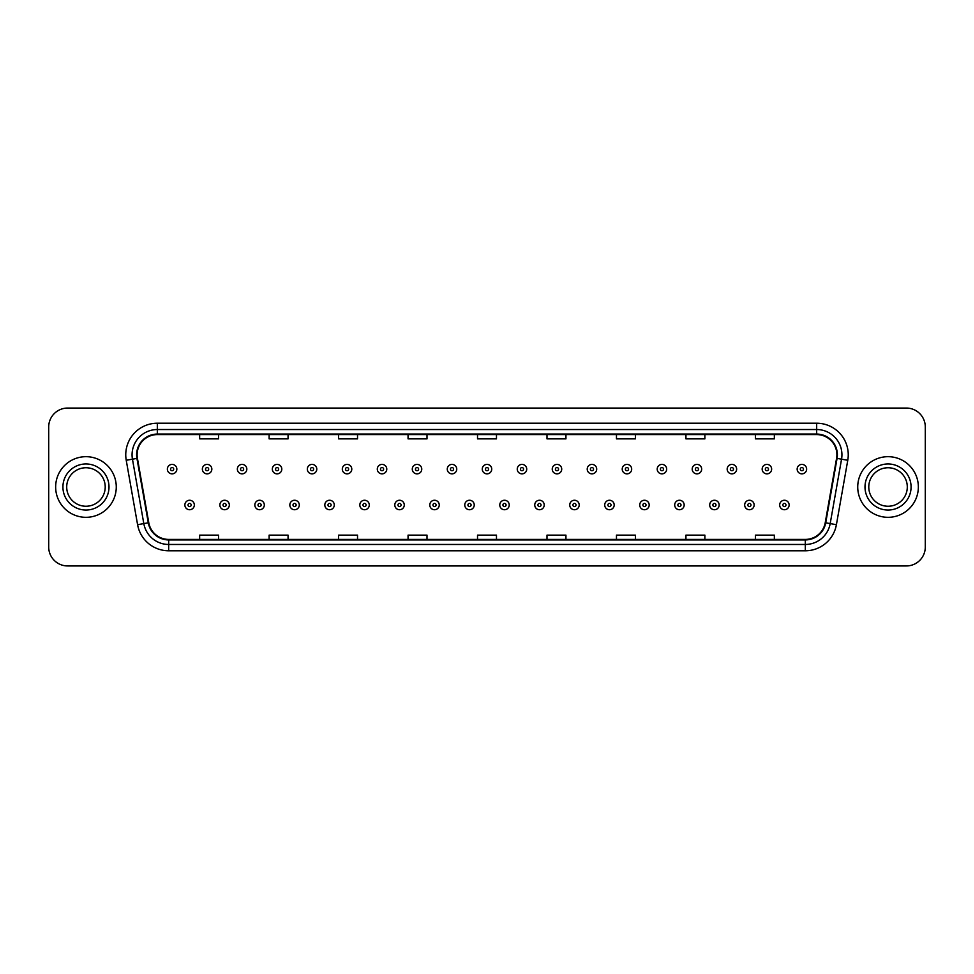 <?xml version="1.0" encoding="UTF-8"?>
<svg xmlns="http://www.w3.org/2000/svg" width="974" height="974" viewBox="0 0 974 974"><rect width="100%" height="100%" fill="white"/><g stroke="black" fill="none" stroke-linecap="round" stroke-linejoin="round"><path stroke-width="1.46" d="M55.652 487A30.316 30.316 0 0 0 85.968 517.316A30.316 30.316 0 0 0 116.271 487A30.316 30.316 0 0 0 85.968 456.684A30.316 30.316 0 0 0 55.652 487A30.316 30.316 0 0 0 85.968 517.316A30.316 30.316 0 0 0 116.271 487A30.316 30.316 0 0 0 85.968 456.684A30.316 30.316 0 0 0 55.652 487M857.729 487A30.316 30.316 0 0 0 888.032 517.316A30.316 30.316 0 0 0 918.348 487A30.316 30.316 0 0 0 888.032 456.684A30.316 30.316 0 0 0 857.729 487A30.316 30.316 0 0 0 888.032 517.316A30.316 30.316 0 0 0 918.348 487A30.316 30.316 0 0 0 888.032 456.684A30.316 30.316 0 0 0 857.729 487M137.115 454.785A20.211 20.211 0 0 1 157.325 434.587L816.675 434.587A20.211 20.211 0 0 1 836.581 458.304L825.221 522.721A20.211 20.211 0 0 1 805.315 539.413L168.685 539.413A20.211 20.211 0 0 1 148.779 522.721L137.419 458.304A20.211 20.211 0 0 1 137.115 454.785M136.616 454.785A20.71 20.71 0 0 0 136.932 458.389L148.292 522.807A20.71 20.71 0 0 0 168.685 539.925L805.315 539.925A20.71 20.71 0 0 0 825.709 522.807L837.068 458.389A20.71 20.71 0 0 0 816.675 434.075L157.325 434.075A20.71 20.71 0 0 0 136.616 454.785M126.23 460.276A31.582 31.582 0 0 1 157.325 423.215L816.675 423.215A31.582 31.582 0 0 1 847.77 460.276L836.41 524.694A31.582 31.582 0 0 1 805.315 550.785L168.685 550.785A31.582 31.582 0 0 1 137.59 524.694L126.23 460.276L132.452 459.18A25.263 25.263 0 0 1 157.325 429.534L816.675 429.534A25.263 25.263 0 0 1 841.548 459.18L830.189 523.598A25.263 25.263 0 0 1 805.315 544.466L168.685 544.466A25.263 25.263 0 0 1 143.811 523.598L132.452 459.18A25.263 25.263 0 0 1 132.062 454.785M925.3 427.002A18.944 18.944 0 0 0 906.356 408.057L67.644 408.057A18.944 18.944 0 0 0 48.7 427.002L48.7 546.998A18.944 18.944 0 0 0 67.644 565.943L906.356 565.943A18.944 18.944 0 0 0 925.3 546.998L925.3 427.002L925.3 546.998M825.709 522.807L830.189 523.598L841.548 459.18L847.77 460.276M477.528 434.587L477.528 438.86L496.472 438.86L496.472 434.587M408.057 434.587L408.057 438.86L427.002 438.86L427.002 434.587M338.587 434.587L338.587 438.86L357.531 438.86L357.531 434.587M269.116 434.587L269.116 438.86L288.06 438.86L288.06 434.587M199.646 434.587L199.646 438.86L218.59 438.86L218.59 434.587M546.998 434.587L546.998 438.86L565.943 438.86L565.943 434.587M616.469 434.587L616.469 438.86L635.413 438.86L635.413 434.587M685.939 434.587L685.939 438.86L704.884 438.86L704.884 434.587M755.41 434.587L755.41 438.86L774.354 438.86L774.354 434.587M496.472 539.413L496.472 535.14L477.528 535.14L477.528 539.413M427.002 539.413L427.002 535.14L408.057 535.14L408.057 539.413M357.531 539.413L357.531 535.14L338.587 535.14L338.587 539.413M288.06 539.413L288.06 535.14L269.116 535.14L269.116 539.413M218.59 539.413L218.59 535.14L199.646 535.14L199.646 539.413M565.943 539.413L565.943 535.14L546.998 535.14L546.998 539.413M635.413 539.413L635.413 535.14L616.469 535.14L616.469 539.413M704.884 539.413L704.884 535.14L685.939 535.14L685.939 539.413M774.354 539.413L774.354 535.14L755.41 535.14L755.41 539.413M48.7 427.002L48.7 546.998M906.356 408.057L67.644 408.057M67.644 565.943L906.356 565.943M176.842 469.127A4.736 4.736 0 0 1 172.106 473.863A4.736 4.736 0 0 1 167.37 469.127A4.736 4.736 0 0 1 172.106 464.391A4.736 4.736 0 0 1 176.842 469.127A4.736 4.736 0 0 0 172.106 464.391A4.736 4.736 0 0 0 167.37 469.127M184.865 504.995A4.736 4.736 0 0 1 189.601 500.259A4.736 4.736 0 0 1 194.337 504.995A4.736 4.736 0 0 1 189.601 509.731A4.736 4.736 0 0 1 184.865 504.995A4.736 4.736 0 0 0 189.601 509.731A4.736 4.736 0 0 0 194.337 504.995M105.216 487A19.249 19.249 0 0 0 85.968 467.751A19.249 19.249 0 0 0 66.707 487A19.249 19.249 0 0 0 85.968 506.249A19.249 19.249 0 0 0 105.216 487A19.249 19.249 0 0 1 85.968 506.249A19.249 19.249 0 0 1 66.707 487M211.833 469.127A4.736 4.736 0 0 1 207.097 473.863A4.736 4.736 0 0 1 202.361 469.127A4.736 4.736 0 0 1 207.097 464.391A4.736 4.736 0 0 1 211.833 469.127A4.736 4.736 0 0 0 207.097 464.391A4.736 4.736 0 0 0 202.361 469.127M246.824 469.127A4.736 4.736 0 0 1 242.088 473.863A4.736 4.736 0 0 1 237.352 469.127A4.736 4.736 0 0 1 242.088 464.391A4.736 4.736 0 0 1 246.824 469.127A4.736 4.736 0 0 0 242.088 464.391A4.736 4.736 0 0 0 237.352 469.127M281.803 469.127A4.736 4.736 0 0 1 277.066 473.863A4.736 4.736 0 0 1 272.33 469.127A4.736 4.736 0 0 1 277.066 464.391A4.736 4.736 0 0 1 281.803 469.127A4.736 4.736 0 0 0 277.066 464.391A4.736 4.736 0 0 0 272.33 469.127M316.793 469.127A4.736 4.736 0 0 1 312.057 473.863A4.736 4.736 0 0 1 307.321 469.127A4.736 4.736 0 0 1 312.057 464.391A4.736 4.736 0 0 1 316.793 469.127A4.736 4.736 0 0 0 312.057 464.391A4.736 4.736 0 0 0 307.321 469.127M219.856 504.995A4.736 4.736 0 0 1 224.592 500.259A4.736 4.736 0 0 1 229.328 504.995A4.736 4.736 0 0 1 224.592 509.731A4.736 4.736 0 0 1 219.856 504.995A4.736 4.736 0 0 0 224.592 509.731A4.736 4.736 0 0 0 229.328 504.995M254.835 504.995A4.736 4.736 0 0 1 259.571 500.259A4.736 4.736 0 0 1 264.319 504.995A4.736 4.736 0 0 1 259.571 509.731A4.736 4.736 0 0 1 254.835 504.995A4.736 4.736 0 0 0 259.571 509.731A4.736 4.736 0 0 0 264.319 504.995M289.826 504.995A4.736 4.736 0 0 1 294.562 500.259A4.736 4.736 0 0 1 299.298 504.995A4.736 4.736 0 0 1 294.562 509.731A4.736 4.736 0 0 1 289.826 504.995A4.736 4.736 0 0 0 294.562 509.731A4.736 4.736 0 0 0 299.298 504.995M907.293 487A19.249 19.249 0 0 0 888.032 467.751A19.249 19.249 0 0 0 868.784 487A19.249 19.249 0 0 0 888.032 506.249A19.249 19.249 0 0 0 907.293 487A19.249 19.249 0 0 1 888.032 506.249A19.249 19.249 0 0 1 868.784 487M351.784 469.127A4.736 4.736 0 0 1 347.048 473.863A4.736 4.736 0 0 1 342.312 469.127A4.736 4.736 0 0 1 347.048 464.391A4.736 4.736 0 0 1 351.784 469.127A4.736 4.736 0 0 0 347.048 464.391A4.736 4.736 0 0 0 342.312 469.127M386.775 469.127A4.736 4.736 0 0 1 382.039 473.863A4.736 4.736 0 0 1 377.303 469.127A4.736 4.736 0 0 1 382.039 464.391A4.736 4.736 0 0 1 386.775 469.127A4.736 4.736 0 0 0 382.039 464.391A4.736 4.736 0 0 0 377.303 469.127M421.754 469.127A4.736 4.736 0 0 1 417.018 473.863A4.736 4.736 0 0 1 412.282 469.127A4.736 4.736 0 0 1 417.018 464.391A4.736 4.736 0 0 1 421.754 469.127A4.736 4.736 0 0 0 417.018 464.391A4.736 4.736 0 0 0 412.282 469.127M324.817 504.995A4.736 4.736 0 0 1 329.553 500.259A4.736 4.736 0 0 1 334.289 504.995A4.736 4.736 0 0 1 329.553 509.731A4.736 4.736 0 0 1 324.817 504.995A4.736 4.736 0 0 0 329.553 509.731A4.736 4.736 0 0 0 334.289 504.995M359.808 504.995A4.736 4.736 0 0 1 364.544 500.259A4.736 4.736 0 0 1 369.28 504.995A4.736 4.736 0 0 1 364.544 509.731A4.736 4.736 0 0 1 359.808 504.995A4.736 4.736 0 0 0 364.544 509.731A4.736 4.736 0 0 0 369.28 504.995M394.799 504.995A4.736 4.736 0 0 1 399.535 500.259A4.736 4.736 0 0 1 404.271 504.995A4.736 4.736 0 0 1 399.535 509.731A4.736 4.736 0 0 1 394.799 504.995A4.736 4.736 0 0 0 399.535 509.731A4.736 4.736 0 0 0 404.271 504.995M456.745 469.127A4.736 4.736 0 0 1 452.009 473.863A4.736 4.736 0 0 1 447.273 469.127A4.736 4.736 0 0 1 452.009 464.391A4.736 4.736 0 0 1 456.745 469.127A4.736 4.736 0 0 0 452.009 464.391A4.736 4.736 0 0 0 447.273 469.127M491.736 469.127A4.736 4.736 0 0 1 487 473.863A4.736 4.736 0 0 1 482.264 469.127A4.736 4.736 0 0 1 487 464.391A4.736 4.736 0 0 1 491.736 469.127A4.736 4.736 0 0 0 487 464.391A4.736 4.736 0 0 0 482.264 469.127M526.727 469.127A4.736 4.736 0 0 1 521.991 473.863A4.736 4.736 0 0 1 517.255 469.127A4.736 4.736 0 0 1 521.991 464.391A4.736 4.736 0 0 1 526.727 469.127A4.736 4.736 0 0 0 521.991 464.391A4.736 4.736 0 0 0 517.255 469.127M561.718 469.127A4.736 4.736 0 0 1 556.982 473.863A4.736 4.736 0 0 1 552.246 469.127A4.736 4.736 0 0 1 556.982 464.391A4.736 4.736 0 0 1 561.718 469.127A4.736 4.736 0 0 0 556.982 464.391A4.736 4.736 0 0 0 552.246 469.127M596.697 469.127A4.736 4.736 0 0 1 591.961 473.863A4.736 4.736 0 0 1 587.225 469.127A4.736 4.736 0 0 1 591.961 464.391A4.736 4.736 0 0 1 596.697 469.127A4.736 4.736 0 0 0 591.961 464.391A4.736 4.736 0 0 0 587.225 469.127M429.778 504.995A4.736 4.736 0 0 1 434.514 500.259A4.736 4.736 0 0 1 439.25 504.995A4.736 4.736 0 0 1 434.514 509.731A4.736 4.736 0 0 1 429.778 504.995A4.736 4.736 0 0 0 434.514 509.731A4.736 4.736 0 0 0 439.25 504.995M464.768 504.995A4.736 4.736 0 0 1 469.505 500.259A4.736 4.736 0 0 1 474.241 504.995A4.736 4.736 0 0 1 469.505 509.731A4.736 4.736 0 0 1 464.768 504.995A4.736 4.736 0 0 0 469.505 509.731A4.736 4.736 0 0 0 474.241 504.995M499.759 504.995A4.736 4.736 0 0 1 504.495 500.259A4.736 4.736 0 0 1 509.232 504.995A4.736 4.736 0 0 1 504.495 509.731A4.736 4.736 0 0 1 499.759 504.995A4.736 4.736 0 0 0 504.495 509.731A4.736 4.736 0 0 0 509.232 504.995M534.75 504.995A4.736 4.736 0 0 1 539.486 500.259A4.736 4.736 0 0 1 544.222 504.995A4.736 4.736 0 0 1 539.486 509.731A4.736 4.736 0 0 1 534.75 504.995A4.736 4.736 0 0 0 539.486 509.731A4.736 4.736 0 0 0 544.222 504.995M569.729 504.995A4.736 4.736 0 0 1 574.465 500.259A4.736 4.736 0 0 1 579.201 504.995A4.736 4.736 0 0 1 574.465 509.731A4.736 4.736 0 0 1 569.729 504.995A4.736 4.736 0 0 0 574.465 509.731A4.736 4.736 0 0 0 579.201 504.995M631.688 469.127A4.736 4.736 0 0 1 626.952 473.863A4.736 4.736 0 0 1 622.216 469.127A4.736 4.736 0 0 1 626.952 464.391A4.736 4.736 0 0 1 631.688 469.127A4.736 4.736 0 0 0 626.952 464.391A4.736 4.736 0 0 0 622.216 469.127M666.679 469.127A4.736 4.736 0 0 1 661.943 473.863A4.736 4.736 0 0 1 657.207 469.127A4.736 4.736 0 0 1 661.943 464.391A4.736 4.736 0 0 1 666.679 469.127A4.736 4.736 0 0 0 661.943 464.391A4.736 4.736 0 0 0 657.207 469.127M701.67 469.127A4.736 4.736 0 0 1 696.934 473.863A4.736 4.736 0 0 1 692.197 469.127A4.736 4.736 0 0 1 696.934 464.391A4.736 4.736 0 0 1 701.67 469.127A4.736 4.736 0 0 0 696.934 464.391A4.736 4.736 0 0 0 692.197 469.127M736.648 469.127A4.736 4.736 0 0 1 731.912 473.863A4.736 4.736 0 0 1 727.176 469.127A4.736 4.736 0 0 1 731.912 464.391A4.736 4.736 0 0 1 736.648 469.127A4.736 4.736 0 0 0 731.912 464.391A4.736 4.736 0 0 0 727.176 469.127M771.639 469.127A4.736 4.736 0 0 1 766.903 473.863A4.736 4.736 0 0 1 762.167 469.127A4.736 4.736 0 0 1 766.903 464.391A4.736 4.736 0 0 1 771.639 469.127A4.736 4.736 0 0 0 766.903 464.391A4.736 4.736 0 0 0 762.167 469.127M806.63 469.127A4.736 4.736 0 0 1 801.894 473.863A4.736 4.736 0 0 1 797.158 469.127A4.736 4.736 0 0 1 801.894 464.391A4.736 4.736 0 0 1 806.63 469.127A4.736 4.736 0 0 0 801.894 464.391A4.736 4.736 0 0 0 797.158 469.127M604.72 504.995A4.736 4.736 0 0 1 609.456 500.259A4.736 4.736 0 0 1 614.192 504.995A4.736 4.736 0 0 1 609.456 509.731A4.736 4.736 0 0 1 604.72 504.995A4.736 4.736 0 0 0 609.456 509.731A4.736 4.736 0 0 0 614.192 504.995M639.711 504.995A4.736 4.736 0 0 1 644.447 500.259A4.736 4.736 0 0 1 649.183 504.995A4.736 4.736 0 0 1 644.447 509.731A4.736 4.736 0 0 1 639.711 504.995A4.736 4.736 0 0 0 644.447 509.731A4.736 4.736 0 0 0 649.183 504.995M674.702 504.995A4.736 4.736 0 0 1 679.438 500.259A4.736 4.736 0 0 1 684.174 504.995A4.736 4.736 0 0 1 679.438 509.731A4.736 4.736 0 0 1 674.702 504.995A4.736 4.736 0 0 0 679.438 509.731A4.736 4.736 0 0 0 684.174 504.995M709.681 504.995A4.736 4.736 0 0 1 714.429 500.259A4.736 4.736 0 0 1 719.165 504.995A4.736 4.736 0 0 1 714.429 509.731A4.736 4.736 0 0 1 709.681 504.995A4.736 4.736 0 0 0 714.429 509.731A4.736 4.736 0 0 0 719.165 504.995M744.672 504.995A4.736 4.736 0 0 1 749.408 500.259A4.736 4.736 0 0 1 754.144 504.995A4.736 4.736 0 0 1 749.408 509.731A4.736 4.736 0 0 1 744.672 504.995A4.736 4.736 0 0 0 749.408 509.731A4.736 4.736 0 0 0 754.144 504.995M779.663 504.995A4.736 4.736 0 0 1 784.399 500.259A4.736 4.736 0 0 1 789.135 504.995A4.736 4.736 0 0 1 784.399 509.731A4.736 4.736 0 0 1 779.663 504.995A4.736 4.736 0 0 0 784.399 509.731A4.736 4.736 0 0 0 789.135 504.995M816.675 423.215L816.675 434.075M132.452 459.18L136.932 458.389M168.685 550.785L168.685 539.925M805.315 539.925L805.315 550.785M137.59 524.694L148.292 522.807M837.068 458.389L841.548 459.18M157.325 423.215L157.325 434.075M830.189 523.598L836.41 524.694M170.523 469.127A1.583 1.583 0 0 0 172.106 470.71A1.583 1.583 0 0 0 173.689 469.127A1.583 1.583 0 0 0 172.106 467.544A1.583 1.583 0 0 0 170.523 469.127M191.184 504.995A1.583 1.583 0 0 0 189.601 503.424A1.583 1.583 0 0 0 188.019 504.995A1.583 1.583 0 0 0 189.601 506.577A1.583 1.583 0 0 0 191.184 504.995M109.003 487A23.035 23.035 0 0 0 85.968 463.965A23.035 23.035 0 0 0 62.92 487A23.035 23.035 0 0 0 85.968 510.035A23.035 23.035 0 0 0 109.003 487M205.514 469.127A1.583 1.583 0 0 0 207.097 470.71A1.583 1.583 0 0 0 208.667 469.127A1.583 1.583 0 0 0 207.097 467.544A1.583 1.583 0 0 0 205.514 469.127M240.505 469.127A1.583 1.583 0 0 0 242.088 470.71A1.583 1.583 0 0 0 243.658 469.127A1.583 1.583 0 0 0 242.088 467.544A1.583 1.583 0 0 0 240.505 469.127M275.496 469.127A1.583 1.583 0 0 0 277.066 470.71A1.583 1.583 0 0 0 278.649 469.127A1.583 1.583 0 0 0 277.066 467.544A1.583 1.583 0 0 0 275.496 469.127M310.475 469.127A1.583 1.583 0 0 0 312.057 470.71A1.583 1.583 0 0 0 313.64 469.127A1.583 1.583 0 0 0 312.057 467.544A1.583 1.583 0 0 0 310.475 469.127M226.163 504.995A1.583 1.583 0 0 0 224.592 503.424A1.583 1.583 0 0 0 223.009 504.995A1.583 1.583 0 0 0 224.592 506.577A1.583 1.583 0 0 0 226.163 504.995M261.154 504.995A1.583 1.583 0 0 0 259.571 503.424A1.583 1.583 0 0 0 258 504.995A1.583 1.583 0 0 0 259.571 506.577A1.583 1.583 0 0 0 261.154 504.995M296.145 504.995A1.583 1.583 0 0 0 294.562 503.424A1.583 1.583 0 0 0 292.991 504.995A1.583 1.583 0 0 0 294.562 506.577A1.583 1.583 0 0 0 296.145 504.995M911.08 487A23.035 23.035 0 0 0 888.032 463.965A23.035 23.035 0 0 0 864.997 487A23.035 23.035 0 0 0 888.032 510.035A23.035 23.035 0 0 0 911.08 487M345.466 469.127A1.583 1.583 0 0 0 347.048 470.71A1.583 1.583 0 0 0 348.631 469.127A1.583 1.583 0 0 0 347.048 467.544A1.583 1.583 0 0 0 345.466 469.127M380.457 469.127A1.583 1.583 0 0 0 382.039 470.71A1.583 1.583 0 0 0 383.61 469.127A1.583 1.583 0 0 0 382.039 467.544A1.583 1.583 0 0 0 380.457 469.127M415.448 469.127A1.583 1.583 0 0 0 417.018 470.71A1.583 1.583 0 0 0 418.601 469.127A1.583 1.583 0 0 0 417.018 467.544A1.583 1.583 0 0 0 415.448 469.127M331.136 504.995A1.583 1.583 0 0 0 329.553 503.424A1.583 1.583 0 0 0 327.97 504.995A1.583 1.583 0 0 0 329.553 506.577A1.583 1.583 0 0 0 331.136 504.995M366.114 504.995A1.583 1.583 0 0 0 364.544 503.424A1.583 1.583 0 0 0 362.961 504.995A1.583 1.583 0 0 0 364.544 506.577A1.583 1.583 0 0 0 366.114 504.995M401.105 504.995A1.583 1.583 0 0 0 399.535 503.424A1.583 1.583 0 0 0 397.952 504.995A1.583 1.583 0 0 0 399.535 506.577A1.583 1.583 0 0 0 401.105 504.995M450.438 469.127A1.583 1.583 0 0 0 452.009 470.71A1.583 1.583 0 0 0 453.592 469.127A1.583 1.583 0 0 0 452.009 467.544A1.583 1.583 0 0 0 450.438 469.127M485.417 469.127A1.583 1.583 0 0 0 487 470.71A1.583 1.583 0 0 0 488.583 469.127A1.583 1.583 0 0 0 487 467.544A1.583 1.583 0 0 0 485.417 469.127M520.408 469.127A1.583 1.583 0 0 0 521.991 470.71A1.583 1.583 0 0 0 523.562 469.127A1.583 1.583 0 0 0 521.991 467.544A1.583 1.583 0 0 0 520.408 469.127M555.399 469.127A1.583 1.583 0 0 0 556.982 470.71A1.583 1.583 0 0 0 558.552 469.127A1.583 1.583 0 0 0 556.982 467.544A1.583 1.583 0 0 0 555.399 469.127M590.39 469.127A1.583 1.583 0 0 0 591.961 470.71A1.583 1.583 0 0 0 593.543 469.127A1.583 1.583 0 0 0 591.961 467.544A1.583 1.583 0 0 0 590.39 469.127M436.096 504.995A1.583 1.583 0 0 0 434.514 503.424A1.583 1.583 0 0 0 432.943 504.995A1.583 1.583 0 0 0 434.514 506.577A1.583 1.583 0 0 0 436.096 504.995M471.087 504.995A1.583 1.583 0 0 0 469.505 503.424A1.583 1.583 0 0 0 467.922 504.995A1.583 1.583 0 0 0 469.505 506.577A1.583 1.583 0 0 0 471.087 504.995M506.078 504.995A1.583 1.583 0 0 0 504.495 503.424A1.583 1.583 0 0 0 502.913 504.995A1.583 1.583 0 0 0 504.495 506.577A1.583 1.583 0 0 0 506.078 504.995M541.057 504.995A1.583 1.583 0 0 0 539.486 503.424A1.583 1.583 0 0 0 537.904 504.995A1.583 1.583 0 0 0 539.486 506.577A1.583 1.583 0 0 0 541.057 504.995M576.048 504.995A1.583 1.583 0 0 0 574.465 503.424A1.583 1.583 0 0 0 572.895 504.995A1.583 1.583 0 0 0 574.465 506.577A1.583 1.583 0 0 0 576.048 504.995M625.369 469.127A1.583 1.583 0 0 0 626.952 470.71A1.583 1.583 0 0 0 628.534 469.127A1.583 1.583 0 0 0 626.952 467.544A1.583 1.583 0 0 0 625.369 469.127M660.36 469.127A1.583 1.583 0 0 0 661.943 470.71A1.583 1.583 0 0 0 663.525 469.127A1.583 1.583 0 0 0 661.943 467.544A1.583 1.583 0 0 0 660.36 469.127M695.351 469.127A1.583 1.583 0 0 0 696.934 470.71A1.583 1.583 0 0 0 698.504 469.127A1.583 1.583 0 0 0 696.934 467.544A1.583 1.583 0 0 0 695.351 469.127M730.342 469.127A1.583 1.583 0 0 0 731.912 470.71A1.583 1.583 0 0 0 733.495 469.127A1.583 1.583 0 0 0 731.912 467.544A1.583 1.583 0 0 0 730.342 469.127M765.333 469.127A1.583 1.583 0 0 0 766.903 470.71A1.583 1.583 0 0 0 768.486 469.127A1.583 1.583 0 0 0 766.903 467.544A1.583 1.583 0 0 0 765.333 469.127M800.311 469.127A1.583 1.583 0 0 0 801.894 470.71A1.583 1.583 0 0 0 803.477 469.127A1.583 1.583 0 0 0 801.894 467.544A1.583 1.583 0 0 0 800.311 469.127M611.039 504.995A1.583 1.583 0 0 0 609.456 503.424A1.583 1.583 0 0 0 607.886 504.995A1.583 1.583 0 0 0 609.456 506.577A1.583 1.583 0 0 0 611.039 504.995M646.03 504.995A1.583 1.583 0 0 0 644.447 503.424A1.583 1.583 0 0 0 642.864 504.995A1.583 1.583 0 0 0 644.447 506.577A1.583 1.583 0 0 0 646.03 504.995M681.009 504.995A1.583 1.583 0 0 0 679.438 503.424A1.583 1.583 0 0 0 677.855 504.995A1.583 1.583 0 0 0 679.438 506.577A1.583 1.583 0 0 0 681.009 504.995M716 504.995A1.583 1.583 0 0 0 714.429 503.424A1.583 1.583 0 0 0 712.846 504.995A1.583 1.583 0 0 0 714.429 506.577A1.583 1.583 0 0 0 716 504.995M750.991 504.995A1.583 1.583 0 0 0 749.408 503.424A1.583 1.583 0 0 0 747.837 504.995A1.583 1.583 0 0 0 749.408 506.577A1.583 1.583 0 0 0 750.991 504.995M785.981 504.995A1.583 1.583 0 0 0 784.399 503.424A1.583 1.583 0 0 0 782.816 504.995A1.583 1.583 0 0 0 784.399 506.577A1.583 1.583 0 0 0 785.981 504.995"/></g></svg>
